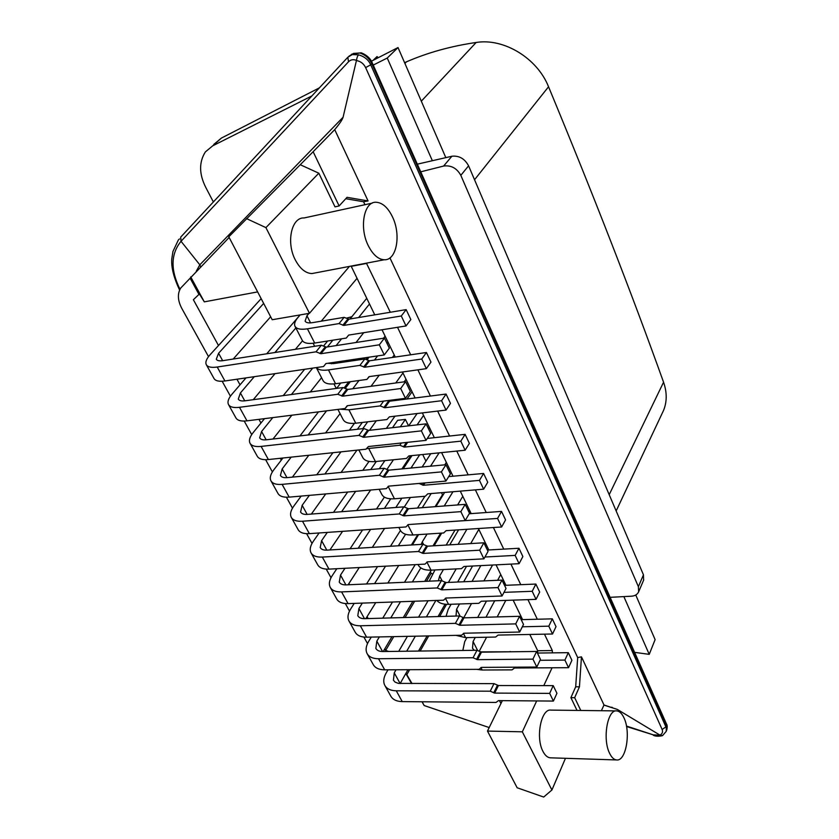 <?xml version="1.0" encoding="UTF-8"?>
<svg xmlns="http://www.w3.org/2000/svg" width="839" height="839" viewBox="0 0 839 839"><rect width="100%" height="100%" fill="white"/><g stroke="black" fill="none" stroke-linecap="round" stroke-linejoin="round"><path stroke-width="1.26" d="M373.24 65.085L387.251 58.038L432.358 160.721L451.99 156.222C459.185 155.509 464.722 158.707 468.582 165.818L643.461 574.809L643.618 580.158M420.738 171.827L443.737 166.028C451.183 165.105 456.877 168.209 460.821 175.341L638.385 586.671L638.636 591.852C637.294 594.557 634.871 596.005 631.379 596.204L610.11 597.326M360.361 53.182C365.447 54.934 369.265 58.468 371.834 63.785L372.275 62.925C370.523 58.51 366.916 55.164 361.462 52.888L353.513 53.413L348.856 56.286M364.955 204.706L363.57 201.748L368.08 200.941L334.709 129.626C339.596 123.794 342.385 119.673 343.078 117.25L356.47 60.377C353.334 59.16 350.681 59.632 348.521 61.771L347.807 57.262L352.275 54.566L358.599 54.829C364.556 56.591 368.594 59.936 370.723 64.844L371.834 63.785L666.47 725.399L666.858 729.605L666.218 731.367L662.621 735.53M315.653 272.853L311.856 273.577C305.511 273.241 300.016 268.711 295.349 259.996C285.952 242.523 291.448 217.102 304.106 217.951L372.285 203.111M392.505 216.944C401.357 234.941 396.564 260.698 384.21 259.765C378.116 259.335 372.778 254.584 368.206 245.512C358.998 227.338 364.053 201.171 376.229 202.251C382.553 202.744 387.985 207.642 392.505 216.944M550.699 757.827L550.227 757.816C547.468 757.533 545.046 755.404 542.98 751.419C535.334 737.565 541.197 708.294 551.003 710.109L616.246 710.895M623.901 717.712C631.054 731.797 626.083 761.571 616.592 759.945C613.97 759.673 611.652 757.481 609.649 753.391C602.245 739.159 607.509 709.049 616.812 710.906C619.528 711.199 621.888 713.465 623.901 717.712M609.198 494.674L663.565 382.217C631.767 293.535 593.435 195.057 548.549 86.763C537.306 58.279 503.914 37.891 476.153 42.474L421.314 101.183M213.893 144.329L221.412 138.068L319.386 87.854M371.394 61.205L398.022 47.55L445.824 157.638M635.752 595.019L655.112 639.612L649.229 654.347L623.859 596.602M373.166 60.293L377.036 56.58L378.274 57.681M404.597 62.694L406.537 61.803C427.785 52.584 450.983 46.135 476.153 42.474M663.565 382.217C667.12 392.463 667.078 401.954 663.429 410.691L662.401 412.872M213.368 201.958L205.838 187.537C199.042 174.134 198.874 162.273 205.345 151.943L212.718 145.818L311.856 95.95M634.609 652.364L649.229 654.347M387.251 58.038L398.022 47.55M432.358 160.721L417.329 164.171M666.858 729.605C667.393 726.836 667.257 724.938 666.449 723.91L666.218 731.367M603.891 705.064L617.399 709.458L660.115 735.205L662.506 735.593M179.986 289.298C170.401 269.906 170.747 253.902 181.035 241.286L180.689 237.133L347.65 57.43M356.47 60.377C356.9 57.618 357.613 55.773 358.599 54.829M617.399 709.458L603.996 704.991L581.458 656.843L577.683 657.566L389.936 257.877M601.385 710.717L603.996 704.991M334.709 129.626L313.146 151.723L339.124 205.954L347.031 197.322L368.08 200.941M339.124 205.954L335.002 206.855L318.83 173.201L265.911 227.621L309.486 313.304L349.444 266.403M366.412 263.163L390.313 312.255M397.518 327.304L410.68 354.792M417.885 369.842L430.428 396.029M437.633 411.079L449.589 436.028M456.783 451.067L468.172 474.843M475.367 489.871L486.221 512.524M493.405 527.532L503.746 549.115M510.92 564.102L520.778 584.678M527.93 599.633L537.327 619.245M544.469 634.158L552.324 650.55L552.356 652.868M552.072 667.781L543.798 685.61M536.677 700.932L522.33 731.818L551.915 790.002L565.465 758.309M577.022 710.423L570.898 697.66L575.69 686.805L577.683 657.566M363.57 201.748L345.752 198.717M581.458 656.843L579.445 686.816L574.663 697.691L580.787 710.465M522.33 731.818L487.48 731.073L517.16 787.769L543.693 797.05L551.915 790.002M422.007 701.782L424.156 705.536L489.2 727.56M405.824 673.507L411.582 683.565M367.513 643.576L363.906 637.063M349.506 611.086L345.332 603.556M331.017 577.714L326.245 569.115M312.014 543.42L306.613 533.677M292.475 508.161L286.414 497.223M272.381 471.896L265.627 459.699M251.71 434.592L244.212 421.063M230.431 396.186L222.157 381.252M208.512 356.638L181.874 308.553C177.648 300.509 177.281 293.65 180.773 287.987L229.141 237.458M309.486 313.304L272.203 319.732L228.795 236.808L313.146 151.723M257.625 291.899L204.307 301.862L199.399 293.975L193.379 299.733L218.486 345.521M265.911 227.621L246.498 218.601M300.404 164.801L318.83 173.201M575.69 686.805L579.445 686.816M570.898 697.66L574.663 697.691M412.033 683.565L406.821 674.661L409.621 669.69M487.48 731.073L502.068 701.226L501.67 700.638M420.161 651.043L428.708 635.92M439.678 616.518L446.547 604.342M552.324 650.55L537.694 650.739L537.726 653.036M537.694 650.739L529.797 634.452M522.603 619.633L513.153 600.147M505.948 585.286L496.038 564.846M488.812 549.965L478.419 528.528M471.182 513.625L460.275 491.13M453.039 476.206L441.597 452.609M434.35 437.675L422.342 412.914M415.095 397.969L402.489 371.981M395.242 357.047L382.018 329.779M374.771 314.845L351.247 266.351L366.895 263.362M500.935 703.522L499.457 700.628M424.156 705.536L422.111 701.782M405.992 673.214L406.821 674.661M190.107 278.16L198.864 294.237M384.765 648.872L385.625 650.445L388.751 651.463M236.955 379.218L240.027 384.828M258.947 419.343L260.96 423.013M280.299 458.283L281.296 460.118M348.93 583.493L349.601 584.72M367.083 616.623L368.153 618.563M204.307 301.862L190.726 276.922M425.939 461.135L422.678 454.518M441.492 492.692L442.489 494.727L435.095 506.683M351.877 316.691L346.161 318.243M408.562 425.845L405.384 419.406L397.655 420.318L392.516 427.68M430.323 571.841L431.11 573.373L432.683 573.855M457.853 581.616L458.964 581.962M298.694 315.17L299.145 316.051M313.104 343.266L314.656 346.287M333.953 383.926L336.271 388.436M414.214 540.431L414.56 541.103M385.625 650.445L393.785 636.623M405.059 617.514L414.665 601.238M426.432 581.301L431.11 573.373M446.338 462.394L444.796 464.837M424.912 496.289L417.486 508.046M442.059 522.183L497.569 518.439L501.628 526.986L446.107 530.668L443.653 532.975L413.008 534.978C406.454 535.292 402.206 533.688 400.266 530.185L398.85 527.448M363.727 332.684L356.009 342.501M341.253 361.284L340.214 362.605M368.961 376.711L366.926 379.417L335.548 383.738C328.846 384.566 324.672 383.507 323.025 380.57L316.313 367.587M233.211 359.04L270.651 316.775M263.666 303.424L218.591 353.282L222.66 360.697M411.991 455.598L403.213 468.802M384.398 497.118L376.512 508.979M362.574 529.954L350.104 548.727M336.827 568.716L332.328 575.481C329.349 580.074 328.636 583.996 330.188 587.248C332.003 590.499 335.799 592.051 341.578 591.904L437.224 587.95L441.461 580.63L346.14 584.877C342.648 584.972 340.361 584.038 339.26 582.077L340.508 575.072L344.976 568.286M415.211 564.626L404.503 582.276M392.526 602.024L382.752 618.144M371.278 637.084L368.73 641.279C365.951 645.988 365.395 650.057 367.062 653.497C368.992 656.947 372.82 658.699 378.536 658.73L473.06 657.755L476.992 650.277L382.783 651.546C379.333 651.536 377.015 650.487 375.851 648.4L376.826 641.132L379.354 636.916M365.846 618.637L375.746 602.633M387.87 583.021L398.714 565.486M411.404 544.983L417.791 534.663M431.173 493.552L422.3 507.668M405.594 534.265L398.357 545.78M385.541 566.178L374.582 583.608M362.333 603.115L358.914 608.548L364.472 618.668M327.64 341.012L323.445 346.161M304.641 369.296L283.225 395.62M264.505 418.651L253.252 432.494C249.791 436.825 248.701 440.37 249.98 443.149C251.522 445.908 255.234 446.988 261.118 446.411L358.903 435.399L363.864 428.519L266.403 439.783C262.848 440.15 260.604 439.5 259.66 437.832L261.579 431.487L272.79 417.602M300.11 314.919L266.697 353.796M245.995 377.896L232.036 394.131C228.449 398.378 227.254 401.818 228.449 404.45C229.907 407.072 233.588 408.016 239.493 407.314L337.792 394.267L342.941 387.534L244.978 400.811C241.412 401.252 239.188 400.675 238.297 399.102L240.405 392.967L254.301 376.669M311.353 514.087L325.731 493.94M341.085 472.43L356.974 450.165M362.322 422.447L357.372 429.274M340.97 451.854L324.892 473.993M309.371 495.367L302.155 505.298L307.168 514.412M329.926 549.954L342.574 531.339M356.711 510.532L370.639 490.028M405.384 419.406L400.276 426.799M376.323 461.471L370.723 469.567M355.694 491.329L341.609 511.717M327.315 532.398L321.599 540.673L326.801 550.143M292.371 477.129L308.794 455.273M325.553 432.945L340.078 413.617M367.43 357.414L365.867 359.459M348.678 381.934L344.032 388.017M326.57 410.837L308.133 434.959M291.175 457.14L282.156 468.928L286.959 477.653M428.079 600.755L418.577 617.126M407.418 636.35L398.724 651.337M388.006 669.805L386.213 672.888C383.528 677.639 383.045 681.782 384.765 685.306C386.748 688.85 390.586 690.686 396.27 690.801L490.228 691.2L494.014 683.649L398.357 683.397L395.106 682.138L393.428 680.251L394.267 672.868L396.039 669.763M479.205 651.326L486.568 637.231M497.181 616.917L505.812 600.399M504.501 582.308L503.746 583.745M494.706 600.787L485.98 617.231M475.252 637.441L473.07 641.541L477.695 650.613M429.442 427.554L428.551 428.897M410.691 455.724L401.912 468.928M424.974 482.928L423.485 485.267L479.468 480.38L483.652 489.179L427.754 493.835L425.3 496.258L394.477 498.796C387.891 499.226 383.654 497.747 381.776 494.37L379.155 489.284M321.274 321.18L357.047 278.307M308.983 313.387L306.948 315.768L310.566 322.868M462.792 496.321L457.612 504.942M440.643 533.164L433.018 545.843M484.932 557.023L515.146 555.397L519.089 563.693L463.936 566.461L461.471 568.643L431.026 570.153C424.513 570.352 420.245 568.643 418.242 565.004L417.969 564.479M478.828 529.378L470.689 543.588M456.175 568.905L448.435 582.423M503.977 592.365L532.209 591.285L536.048 599.35L481.271 601.248L478.807 603.325L448.55 604.353C443.128 604.468 439.206 603.168 436.773 600.441M386.38 428.383L394.949 416.186M407.009 398.997L412.085 391.761M406.024 379.27L404.188 381.839M391.089 400.161L390.408 401.094M376.323 420.79L369.517 430.313M492.577 565.025L483.904 580.882M471.497 603.577L463.705 617.829M522.319 626.785L548.8 626.167L552.523 634.001L498.125 635.081L495.66 637.053L465.593 637.63L456.017 635.375M371.016 386.297L379.238 375.211M392.411 357.466L394.246 354.991M388.017 342.144L387.041 343.434M377.602 355.914L374.446 360.088M358.998 380.507L352.758 388.751M430.774 453.7L422.132 466.998M401.871 498.188L395.84 507.469M441.954 522.34L441.22 522.246M501.628 526.986L505.56 519.918L501.533 511.402L469.2 513.762M439.112 452.861L430.543 466.19M410.418 497.485L404.388 506.85M366.748 298.306L350.041 318.967M332.884 340.183L327.409 346.947M366.926 379.417L369.338 376.596L426.348 368.667L421.755 359.029L364.671 367.22L359.91 365.385L328.469 369.926C322.344 370.744 318.317 369.957 316.376 367.576M426.348 368.667L430.963 362.112L426.422 352.495L369.538 360.801L364.808 358.987L333.482 363.602L327.692 363.287M369.506 303.98L358.631 317.541M341.578 338.809L336.135 345.595M325.92 363.549L323.55 366.528L224.936 380.979C219.01 381.766 215.35 380.906 213.945 378.399L206.404 364.85M261.16 298.653L210.19 354.635C206.467 358.788 205.156 362.112 206.258 364.598C207.642 367.052 211.292 367.87 217.217 367.031L315.999 351.824L321.368 345.238L222.912 360.655C219.325 361.179 217.123 360.697 216.284 359.207L218.591 353.282M384.598 528.434L372.327 547.364M359.26 567.542L348.091 584.783M502.068 595.984L506.032 588.464L501.974 580.095L446.023 582.528L441.807 589.859L497.967 587.594L502.068 595.984L445.991 598.039L443.516 600.2L348.059 603.619C342.291 603.734 338.484 602.15 336.649 598.868L330.367 587.573M358.19 548.234L370.586 529.399M384.44 508.361L390.701 498.848M410.974 468.057L419.689 454.822M455.032 530.08L446.17 545.056M431.34 570.132L424.691 581.385M412.903 601.301L403.286 617.556M391.991 636.665L383.192 651.546M536.803 667.047L540.463 659.36L536.624 651.463L481.45 652.165L477.538 659.664L532.933 659.139L536.803 667.047L481.492 667.393L479.006 669.333L384.671 669.826C378.966 669.763 375.127 667.98 373.187 664.498L367.251 653.854M390.764 617.924L400.476 601.741M412.379 581.93L420.811 567.898M434.088 545.78L441.702 533.101M519.687 632.04L523.505 624.426L519.551 616.298L463.988 617.84L459.929 625.265L515.712 623.891L519.687 632.04L463.998 633.214L461.513 635.259L366.612 637.179C360.875 637.2 357.057 635.511 355.159 632.124L349.066 621.164M400.444 530.521L390.46 546.262M377.56 566.587L366.538 583.965M354.215 603.398L350.775 608.82C347.891 613.477 347.262 617.473 348.877 620.829C350.754 624.174 354.561 625.831 360.309 625.779L455.399 623.356L459.478 615.952L364.713 618.668C361.242 618.71 358.935 617.724 357.802 615.69L358.914 608.548M321.547 377.718L310.273 391.96M291.857 415.211L273 439.017M426.013 440.36L430.68 433.302L426.097 423.842L368.636 430.417L363.707 437.308L421.377 430.868L426.013 440.36L368.426 446.526L365.993 449.201L268.386 459.552C262.513 460.087 258.79 458.954 257.216 456.154L250.137 443.422M291.416 394.519L312.716 368.111M302.522 340.812L295.422 349.297M275.066 373.628L253.263 399.689M347.136 405.793L345.102 408.509L246.981 420.853C241.087 421.514 237.395 420.517 235.895 417.853L228.596 404.723M274.898 352.516L295.852 327.955M465.205 520.558L469.504 513.248L465.194 504.354L408.488 508.738L403.926 515.87L460.852 511.643L465.205 520.558L408.373 524.553L405.908 526.955L309.36 533.646C303.54 533.961 299.764 532.587 298.055 529.524L291.385 517.548M354.425 423.359L349.412 430.187M332.915 452.714L316.754 474.78M301.149 496.09L293.902 505.99C290.693 510.458 289.801 514.213 291.217 517.244C292.905 520.264 296.67 521.596 302.501 521.239L399.238 513.961L403.811 506.85L307.41 514.391C303.886 514.622 301.61 513.825 300.582 512L302.155 505.298M483.914 558.837L488.046 551.422L483.862 542.791L427.523 546.179L423.15 553.415L479.688 550.195L483.914 558.837L427.46 561.836L424.985 564.123L328.982 569.125C323.183 569.335 319.397 567.856 317.624 564.678L311.154 553.048M369.013 461.408L362.784 470.333M347.661 492.032L333.492 512.356M319.124 532.964L313.377 541.207C310.283 545.749 309.486 549.597 310.975 552.733C312.727 555.869 316.513 557.316 322.312 557.075L418.514 551.496L422.919 544.28L327.042 550.132C323.539 550.29 321.253 549.419 320.194 547.531L321.599 540.673M445.918 481.083L450.396 473.888L445.949 464.722L388.866 470.165L384.126 477.181L441.419 471.885L445.918 481.083L388.709 486.127L386.255 488.665L289.172 497.128C283.32 497.558 279.576 496.3 277.929 493.363L271.06 481.02M359.585 358.578L358.557 359.91M340.739 383.024L336.596 388.394M318.505 411.855L299.963 435.902M282.921 458.01L273.86 469.756C270.536 474.161 269.55 477.821 270.892 480.726C272.518 483.621 276.251 484.837 282.114 484.365L379.375 475.273L384.136 468.277L287.2 477.632C283.666 477.926 281.401 477.192 280.415 475.44L282.156 468.928M466.515 566.335L457.633 582.025M445.058 604.227L438.073 616.56M427.093 635.952L418.535 651.064M407.985 669.7L400.14 683.554L394.267 672.868M553.425 701.068L556.949 693.297L553.216 685.631L498.418 685.526L494.664 693.098L549.671 693.381L553.425 701.068L498.502 700.617L496.006 702.453L402.248 701.603C396.564 701.456 392.725 699.6 390.733 696.024L384.965 685.673M406.695 651.221L415.336 636.193M426.422 616.896L435.861 600.483M540.022 660.293L564.92 660.073L568.548 667.687L514.527 668.001L512.052 669.868L482.184 670.015L476.625 669.344M500.726 574.526L497.642 580.284M486.484 601.07L477.695 617.462M466.883 637.609L464.691 641.688L462.845 650.466M509.944 651.798L480.369 651.882M474.266 650.309L472.504 648.295L473.07 641.541M417.109 413.533L408.698 425.834M384.902 460.611L379.333 468.739M423.485 485.267L418.976 483.463M483.652 489.179L487.742 482.226L483.589 473.458L448.708 476.594M423.548 415.389L417.119 424.87M393.481 459.751L386.863 469.525M346.266 338.065L348.657 335.086L346.266 338.065L314.709 343.057C307.976 344.021 303.833 343.13 302.26 340.361L295.003 326.298C296.534 328.993 300.677 329.842 307.42 328.815L339.029 323.592L344.126 317.341L312.622 322.627C308.553 323.256 306.046 322.753 305.113 321.127L306.948 315.768M300.163 314.908L298.128 317.289C294.992 320.991 293.954 323.99 295.003 326.298M444.639 492.43L435.871 506.62M418.567 534.611L412.431 544.92M519.089 563.693L522.865 556.53L518.953 548.255L487.386 550.048M421.136 544.385L422.269 541.91L423.653 544.626M452.955 491.738L444.251 505.969M427.072 534.055L422.269 541.91M469.819 510.794L468.991 512.189M458.597 529.839L449.767 544.836M434.98 569.954L429.211 581.175M536.048 599.35L539.676 592.093L535.869 584.059L504.522 585.349M438.367 580.777L439.657 576.026L442.184 580.976M466.883 529.294L458.115 544.343M443.443 569.534L439.657 576.026M407.67 442.321L404.461 447.082L460.821 441.157L465.131 450.228L408.855 455.913L406.422 458.461L375.411 461.555C368.782 462.111 364.556 460.768 362.752 457.528L358.851 449.966M402.972 372.967L395.746 382.972M367.702 421.807L362.763 428.645M366.37 448.697L399.815 445.247L401.336 443.002M485.466 543.064L484.68 544.48M472.567 566.031L463.736 581.752M451.088 604.269L448.152 609.492L446.054 616.34M552.523 634.001L556.016 626.66L552.324 618.846L521.187 619.664M456.007 616.046L456.594 609.219L460.192 616.287M480.82 565.612L472.053 581.396M459.499 603.986L456.594 609.219M446.033 410.082L450.47 403.37L446.065 394.057L389.548 401.21L384.86 407.754L441.587 400.727L446.033 410.082L389.39 416.847L386.968 419.531L355.767 423.223C349.108 423.905 344.913 422.709 343.172 419.615L337.907 409.411M385.111 336.145L383.528 338.222M369.055 357.173L366.947 359.941M350.335 381.703L345.133 388.52M339.743 409.18L348.909 409.82L380.161 405.919L383.633 401.105M497.569 518.439L501.533 511.402M359.91 365.385L364.808 358.987M421.755 359.029L426.422 352.495M323.55 366.528L325.952 363.549L384.262 354.928L379.322 344.808L320.918 353.722L315.999 351.824M384.262 354.928L389.338 348.164L384.44 338.086L326.266 347.126L321.368 345.238M441.807 589.859L437.224 587.95M446.023 582.528L441.461 580.63M477.538 659.664L473.06 657.755M481.45 652.165L476.992 650.277M459.929 625.265L455.399 623.356M463.988 617.84L459.478 615.952M363.707 437.308L358.903 435.399M368.636 430.417L363.864 428.519M345.102 408.509L347.524 405.688L405.478 398.326L400.685 388.53L342.648 396.165L337.792 394.267M405.478 398.326L410.344 391.414L405.604 381.651L347.786 389.422L342.941 387.534M403.926 515.87L399.238 513.961M408.488 508.738L403.811 506.85M423.15 553.415L418.514 551.496M427.523 546.179L422.919 544.28M384.126 477.181L379.375 475.273M388.866 470.165L384.136 468.277M494.664 693.098L490.228 691.2M498.418 685.526L494.014 683.649M510.699 651.788L510.091 651.504M568.548 667.687L571.904 660.272L568.307 652.669L537.4 653.046M479.468 480.38L483.589 473.458M348.657 335.086L406.024 325.952L401.294 315.988L343.843 325.417L339.029 323.592M406.024 325.952L410.837 319.544L406.149 309.622L348.919 319.156L344.126 317.341M515.146 555.397L518.953 548.255M532.209 591.285L535.869 584.059M404.461 447.082L399.815 445.247M465.131 450.228L469.389 443.401L465.11 434.35L427.292 438.44M548.8 626.167L552.324 618.846M384.86 407.754L380.161 405.919M389.548 401.21L387.587 400.602M379.322 344.808L384.44 338.086M497.967 587.594L501.974 580.095M532.933 659.139L536.624 651.463M515.712 623.891L519.551 616.298M421.377 430.868L426.097 423.842M400.685 388.53L405.604 381.651M460.852 511.643L465.194 504.354M479.688 550.195L483.862 542.791M441.419 471.885L445.949 464.722M549.671 693.381L553.216 685.631M564.92 660.073L568.307 652.669M401.294 315.988L406.149 309.622M460.821 441.157L465.11 434.35M441.587 400.727L446.065 394.057M468.582 165.818L460.821 175.341M548.549 86.763L474.538 179.745M404.912 63.418L406.537 61.803M221.412 138.068L212.718 145.818M443.632 166.049L451.885 156.243M643.461 574.809L638.385 586.671M356.439 60.555C360.613 61.31 363.675 63.649 365.626 67.581L370.723 64.844L665.914 726.91L662.128 729.469C663.062 731.891 662.349 733.779 659.989 735.121M626.534 726.522L653.308 734.87L626.45 726.05M660.115 735.205L653.308 734.87M196.263 271.238L199.818 264.82L181.035 241.286L348.521 61.771M365.626 67.581L662.128 729.469M200.636 266.739L199.818 264.82L343.078 117.25M413.008 534.978L407.775 524.753M335.548 383.738L328.469 369.926M330.933 362.805L331.436 363.79M394.477 498.796L388.1 486.347M431.026 570.153L426.862 562.025M448.55 604.353L445.404 598.207M465.593 637.63L463.411 633.361M368.51 360.634L363.633 367.042M369.538 360.801L364.671 367.22M224.936 380.979L217.217 367.031M325.207 346.947L319.858 353.555M348.059 603.619L341.578 591.904M340.508 575.072L345.899 584.877M445.016 582.308L440.8 589.628M384.671 669.826L378.536 658.73M376.826 641.132L382.553 651.546M480.464 651.924L476.552 659.423M366.612 637.179L360.309 625.779M462.992 617.609L458.933 625.034M268.386 459.552L261.118 446.411M261.579 431.487L266.152 439.814M367.597 430.229L362.668 437.109M246.981 420.853L239.493 407.314M240.405 392.967L244.736 400.843M346.738 389.233L341.599 395.987M309.36 533.646L302.501 521.239M407.46 508.528L402.909 515.66M328.982 569.125L322.312 557.075M426.516 545.958L422.132 553.195M289.172 497.128L282.114 484.365M387.838 469.966L383.087 476.982M402.248 701.603L396.27 690.801M497.443 685.285L493.678 692.857M482.184 670.015L480.904 667.529M423.779 483.033L422.478 485.068M314.709 343.057L307.42 328.815M347.881 318.998L342.794 325.259M375.411 461.555L368.741 448.54M406.443 442.457L403.444 446.893M355.767 423.223L348.909 409.82M388.53 401.032L383.843 407.576M326.266 347.126L320.918 353.722M347.786 389.422L342.648 396.165M348.919 319.156L343.843 325.417M311.856 273.577L384.21 259.765M550.227 757.816L616.592 759.945M616.151 510.951L663.429 410.691M643.733 579.896L638.636 591.852M351.468 54.273L361.064 52.794M666.449 723.91L372.275 62.925M178.35 239.985L179.473 238.916M653.35 735.321C655.679 736.359 658.646 736.485 662.254 735.698M178.35 239.975L172.949 251.459L171.764 259.01C171.156 267.284 173.767 277.646 179.609 290.074M611.662 707.214L612.334 707.434"/></g></svg>
